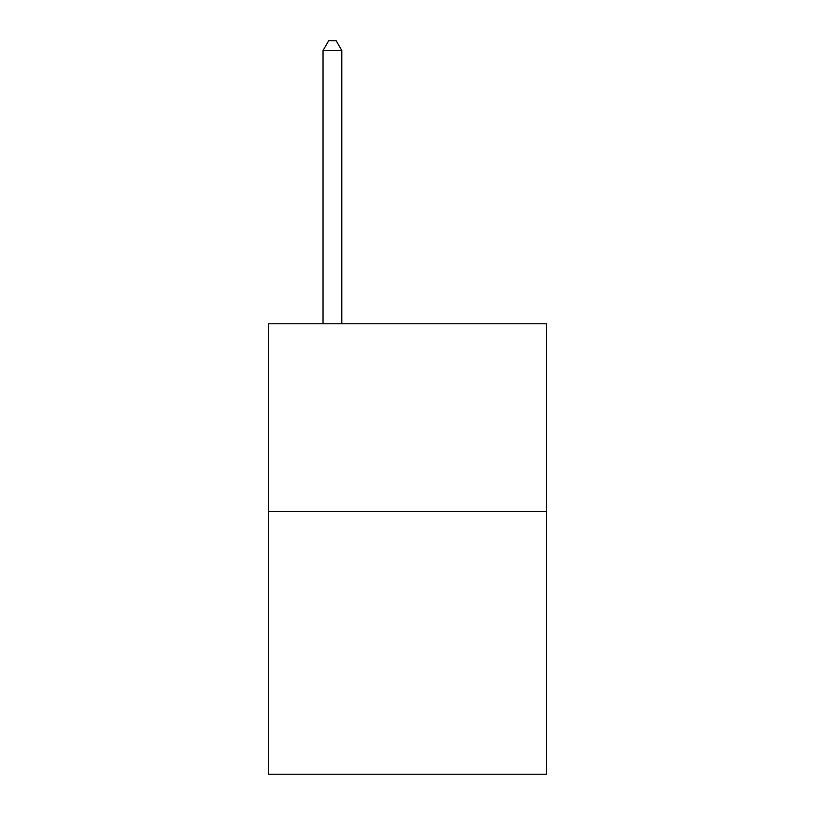 <?xml version="1.0" encoding="UTF-8"?>
<svg xmlns="http://www.w3.org/2000/svg" width="815" height="815" viewBox="0 0 815 815"><rect width="100%" height="100%" fill="white"/><g stroke="black" fill="none" stroke-linecap="round" stroke-linejoin="round"><path stroke-width="1.22" d="M546.396 511.484L546.396 774.25L268.604 774.25L268.604 323.789L546.396 323.789L546.396 511.484L268.604 511.484M341.811 323.789L341.811 50.51L323.035 50.51L323.035 323.789M323.035 50.51L328.669 40.75L336.177 40.75L341.811 50.51"/></g></svg>
